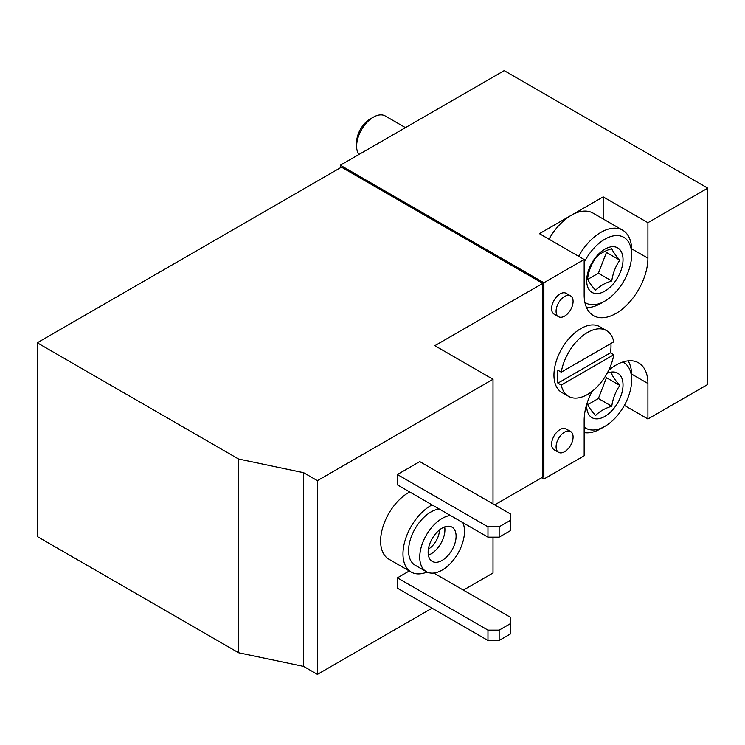<?xml version="1.0" encoding="UTF-8"?>
<svg xmlns="http://www.w3.org/2000/svg" width="745" height="745" viewBox="0 0 745 745"><rect width="100%" height="100%" fill="white"/><g stroke="black" fill="none" stroke-linecap="round" stroke-linejoin="round"><path stroke-width="1.12" d="M303.634 472.693L317.417 480.655L493.013 379.279L434.856 345.699L542.779 283.389L341.461 167.159L37.25 342.793L37.25 536.512L238.568 652.741L238.568 459.022L303.634 472.693L303.634 666.412L238.568 652.741M37.25 342.793L238.568 459.022M317.417 480.655L317.417 674.374L303.634 666.412M409.294 570.968L397.383 577.841L397.383 588.168L487.975 640.476L499.159 640.476L510.344 634.014L510.344 617.232L433.813 573.045M397.383 474.518L397.383 484.855L487.975 537.154L499.159 537.154L510.344 530.701L510.344 513.91L419.752 461.611L397.383 474.518L487.975 526.827L487.975 537.154M432.081 504.886A39.541 22.834 120 0 0 430.936 505.52A39.541 22.834 120 0 0 405.103 540.367A39.541 22.834 120 0 0 411.166 572.048L388.797 559.132A39.541 22.834 -60 0 1 380.611 541.038A39.541 22.834 -60 0 1 408.567 492.603A39.541 22.834 -60 0 1 409.713 491.97M493.013 537.154L493.013 572.998L463.371 590.105M432.053 608.19L317.417 674.374M493.013 379.279L493.013 503.899M542.779 283.389L542.779 477.107L494.689 504.877M647.917 222.69L707.75 188.15L504.197 70.626L340.344 165.222L543.897 282.746L584.164 259.493L584.164 295.011A45.082 26.028 120 0 0 593.495 315.647A45.082 26.028 120 0 0 628.24 303.569A45.082 26.028 120 0 0 647.917 258.208L647.917 222.69L603.18 196.866L571.303 215.268A43.499 25.116 120 0 0 549 239.201M578.604 256.289A43.499 25.116 -60 0 1 622.652 230.196L593.048 213.107A43.499 25.116 120 0 0 571.303 215.268L539.427 233.669L584.164 259.493M541.662 477.75L543.897 479.044L584.164 455.8L584.164 420.282A45.082 26.028 120 0 1 592.135 391.321M624.357 405.392L647.917 418.997L707.75 384.448L707.75 188.15M561.264 372.155A37.958 21.912 -60 0 1 579.899 338.137A37.958 21.912 -60 0 1 606.495 330.584A37.958 21.912 -60 0 1 613.768 341.843L561.264 372.155L557.912 370.218A37.958 21.912 120 0 0 557.912 383.135L610.416 352.823A37.958 21.912 120 0 0 610.909 343.501M340.344 165.222L340.344 167.802M543.897 282.746L543.897 479.044M558.582 316.727L554.103 314.139A12.022 6.938 -60 0 1 551.617 308.635A12.022 6.938 -60 0 1 556.86 296.538A12.022 6.938 -60 0 1 566.125 293.316L570.605 295.905A12.022 6.938 -60 0 1 572.439 305.534A12.022 6.938 -60 0 1 564.589 316.131A12.022 6.938 -60 0 1 558.582 316.727A12.022 6.938 -60 0 1 558.582 302.842A12.022 6.938 -60 0 1 570.605 295.905M558.582 452.327L554.103 449.747A12.022 6.938 -60 0 1 551.617 444.244A12.022 6.938 -60 0 1 556.86 432.147A12.022 6.938 -60 0 1 566.125 428.924L570.605 431.504A12.022 6.938 -60 0 1 572.439 441.142A12.022 6.938 -60 0 1 564.589 451.731A12.022 6.938 -60 0 1 558.582 452.327A12.022 6.938 -60 0 1 558.582 438.442A12.022 6.938 -60 0 1 570.605 431.504M647.917 418.997L647.917 383.479A45.082 26.028 120 0 0 638.577 362.843A45.082 26.028 120 0 0 608.674 370.321M568.537 396.331A37.958 21.912 -60 0 1 561.264 385.072L613.768 354.76A37.958 21.912 -60 0 1 595.134 388.778A37.958 21.912 -60 0 1 568.537 396.331L561.823 392.457A37.958 21.912 -60 0 1 553.963 375.08A37.958 21.912 -60 0 1 570.54 336.88A37.958 21.912 -60 0 1 599.79 326.71L606.495 330.584M411.166 572.048A39.541 22.834 120 0 0 427.025 572.039M439.252 509.021A31.635 18.262 120 0 0 430.936 511.973A31.635 18.262 120 0 0 410.272 539.855A31.635 18.262 120 0 0 415.123 565.204L426.308 571.657A31.635 18.262 120 0 0 454.441 558.713A31.635 18.262 120 0 0 462.887 522.673M450.436 515.484A31.635 18.262 120 0 0 442.12 518.436A31.635 18.262 120 0 0 421.456 546.308A31.635 18.262 120 0 0 426.308 571.657M456.098 536.186A19.77 11.417 120 0 0 452.01 527.143A19.77 11.417 120 0 0 432.24 538.551A19.77 11.417 120 0 0 432.24 561.385A19.77 11.417 120 0 0 447.475 556.087A19.77 11.417 120 0 0 456.098 536.186M487.975 526.827L499.159 526.827L499.159 537.154M499.159 526.827L510.344 520.373M397.383 577.841L487.975 630.14L487.975 640.476M487.975 630.14L499.159 630.14L499.159 640.476M499.159 630.14L510.344 623.686M428.394 549.121A15.924 9.191 120 0 0 439.466 529.946M428.375 555.155A19.77 11.417 120 0 0 444.914 529.732A19.77 11.417 120 0 0 444.681 526.911M613.768 354.76L610.416 352.823M561.264 385.072L557.912 383.135M603.18 218.956L603.18 196.866M604.856 291.137A25.703 14.844 -60 0 1 587.302 274.858A25.703 14.844 -60 0 1 613.945 246.735A25.703 14.844 -60 0 1 622.41 265.453A25.703 14.844 -60 0 1 604.856 291.137M595.609 257.994C599.38 253.924 604.763 250.823 611.757 248.672C612.921 251.614 615.612 255.442 619.821 260.154C615.612 266.207 612.921 273.145 611.757 280.958C604.707 283.137 599.334 286.238 595.609 290.28C591.4 285.577 588.708 281.75 587.535 278.798C588.708 270.984 591.39 264.056 595.609 257.994M584.164 262.426A37.902 21.884 -60 0 1 613.908 235.792A37.902 21.884 -60 0 1 631.658 254.678A37.902 21.884 -60 0 1 604.856 301.101A37.902 21.884 -60 0 1 584.872 302.312M600.898 303.383L604.856 301.101L600.898 303.383A43.499 25.116 -60 0 1 586.529 307.564M622.652 230.196A43.499 25.116 -60 0 1 631.658 250.115L631.658 254.678M358.839 154.541A23.728 13.699 -60 0 1 356.632 146.216A23.728 13.699 -60 0 1 373.413 117.161A23.728 13.699 -60 0 1 385.277 115.987L405.457 127.637M356.632 146.216L356.632 142.258A18.876 10.896 -60 0 1 369.986 119.135L373.413 117.161M607.138 373.282A25.703 14.844 -60 0 1 613.945 372.006A25.703 14.844 -60 0 1 622.41 390.725A25.703 14.844 -60 0 1 604.856 416.408A25.703 14.844 -60 0 1 586.734 404.33M611.757 373.943C612.921 376.886 615.612 380.714 619.821 385.426C615.612 391.479 612.921 398.417 611.757 406.23C604.707 408.409 599.334 411.51 595.609 415.552C591.4 410.849 588.708 407.021 587.535 404.069M622.718 362.033A37.902 21.884 -60 0 1 631.658 379.95A37.902 21.884 -60 0 1 604.856 426.373A37.902 21.884 -60 0 1 584.164 427.043M600.898 428.654L604.856 426.373L600.898 428.654A43.499 25.116 -60 0 1 584.164 432.603M628.091 360.85A43.499 25.116 -60 0 1 631.658 375.387L631.658 379.95M587.777 279.366L598.384 273.238L611.757 280.958M598.384 273.238L606.458 252.434L619.821 260.154M606.458 252.434L605.48 251.046M587.777 404.637L598.384 398.51L611.757 406.23M598.384 398.51L606.458 377.706L619.821 385.426M606.458 377.706L605.48 376.318M631.639 374.083L647.917 383.479M631.639 248.811L647.917 258.208"/></g></svg>
